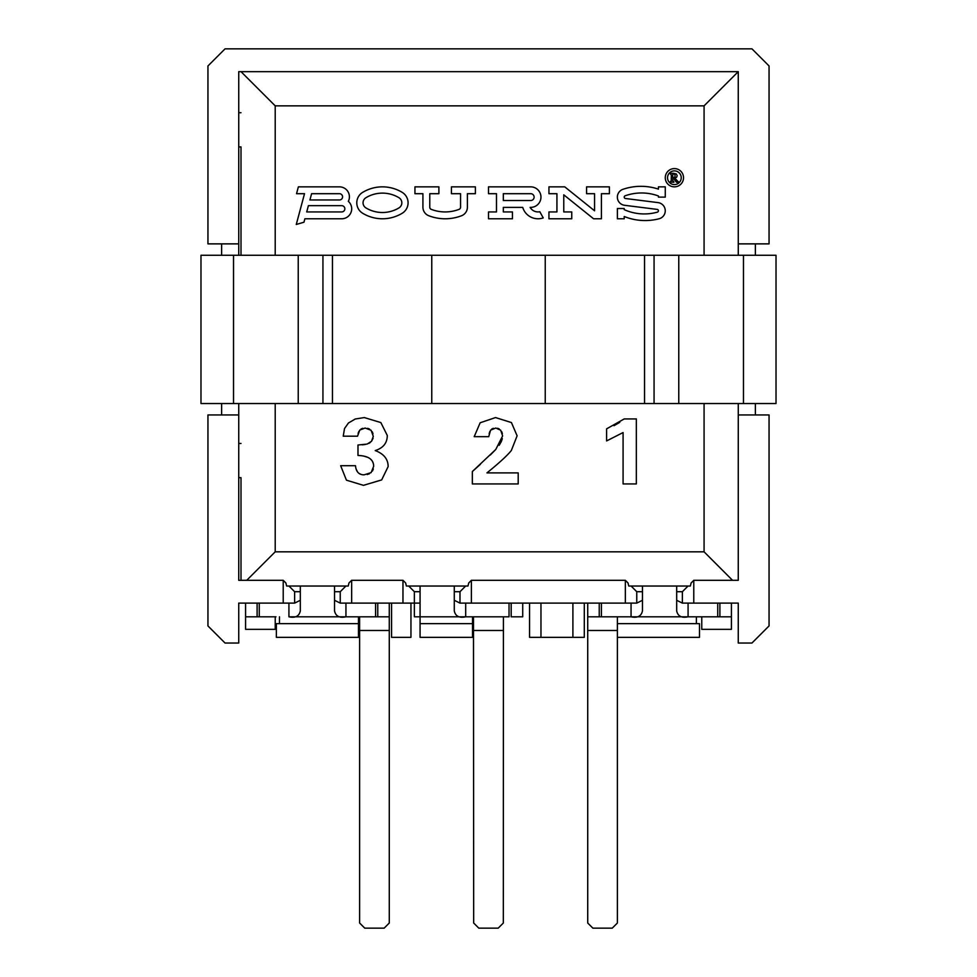 <?xml version="1.0" encoding="UTF-8"?>
<svg xmlns="http://www.w3.org/2000/svg" width="977" height="977" viewBox="0 0 977 977"><rect width="100%" height="100%" fill="white"/><g stroke="black" fill="none" stroke-linecap="round" stroke-linejoin="round"><path stroke-width="1.47" d="M624.218 209.652A49.045 49.045 0 0 0 657.399 212.143A1.404 1.404 0 0 0 657.203 209.408L624.584 205.292A8.243 8.243 0 0 1 622.96 189.306A55.884 55.884 0 0 1 658.425 189.123L658.425 186.851L665.276 186.851L665.276 197.11L658.425 197.11L658.425 195.974A49.045 49.045 0 0 0 625.146 195.791A1.404 1.404 0 0 0 625.439 198.502L658.058 202.618A8.243 8.243 0 0 1 659.084 218.775A55.884 55.884 0 0 1 624.218 216.503L624.218 218.775L617.379 218.775L617.379 208.516L624.218 208.516L624.218 209.652M667.547 177.729A6.839 6.839 0 0 0 674.399 184.568A6.839 6.839 0 0 0 681.238 177.729A6.839 6.839 0 0 0 674.399 170.877A6.839 6.839 0 0 0 667.547 177.729M670.173 181.942L673.898 182.284L672.738 180.501L672.738 178.315L673.397 178.315L676.499 182.284L678.624 182.284L674.899 178.095L676.634 177.228L677.171 175.762L676.389 174.016L673.617 173.308L670.173 173.308L671.333 175.091L671.162 181.563L670.173 181.942L671.333 180.501M306.717 211.936L308.402 205.659L341.706 205.659A3.139 3.139 0 0 1 344.844 208.797A3.139 3.139 0 0 1 341.706 211.936L306.717 211.936M309.929 199.967L311.602 193.69L339.434 193.69A3.139 3.139 0 0 1 342.573 196.829A3.139 3.139 0 0 1 339.434 199.967L309.929 199.967M365.923 207.906A31.936 31.936 0 0 0 398.958 207.906A5.947 5.947 0 0 0 398.958 197.72A31.936 31.936 0 0 0 365.923 197.72A5.947 5.947 0 0 0 365.923 207.906M530.694 200.529L503.326 200.529L503.326 193.69L530.694 193.69A3.419 3.419 0 0 1 534.114 197.11A3.419 3.419 0 0 1 530.694 200.529M672.738 174.456L672.738 177.692L675.009 177.203L673.483 177.692M672.86 174.016L675.022 174.358L675.009 177.203L675.022 174.358L672.86 174.016M275.209 403.538L275.209 551.822L704.075 551.822L704.075 403.538M704.075 255.278L704.075 105.846L275.209 105.846L241.001 71.651M275.209 255.278L275.209 105.846M683.521 177.729A9.123 9.123 0 0 0 674.399 168.594A9.123 9.123 0 0 0 665.276 177.729A9.123 9.123 0 0 0 674.399 186.851A9.123 9.123 0 0 0 683.521 177.729M296.544 193.69L304.519 193.69L296.275 224.478L303.969 222.206L304.885 218.775L341.706 218.775A9.978 9.978 0 0 0 348.337 201.335A9.978 9.978 0 0 0 339.434 186.851L298.376 186.851L296.544 193.69M362.675 192.359A12.225 12.225 0 0 0 362.675 213.267A38.201 38.201 0 0 0 402.194 213.267A12.225 12.225 0 0 0 402.194 192.359A38.201 38.201 0 0 0 362.675 192.359M414.944 193.69L422.919 193.69L422.919 207.222A9.123 9.123 0 0 0 428.769 215.734A45.614 45.614 0 0 0 461.559 215.734A9.123 9.123 0 0 0 467.397 207.222L467.397 193.69L475.384 193.69L475.384 186.851L451.435 186.851L451.435 193.69L460.558 193.69L460.558 207.222A2.284 2.284 0 0 1 459.092 209.347A38.775 38.775 0 0 1 431.223 209.347A2.284 2.284 0 0 1 429.77 207.222L429.77 193.69L438.893 193.69L438.893 186.851L414.944 186.851L414.944 193.69M512.449 218.775L512.449 211.936L503.326 211.936L503.326 207.38L522.719 207.38A15.962 15.962 0 0 0 543.236 217.895L539.817 211.753A9.123 9.123 0 0 1 530.108 207.356A10.258 10.258 0 0 0 540.953 197.403A10.258 10.258 0 0 0 530.694 186.851L488.5 186.851L488.5 193.69L496.487 193.69L496.487 211.936L488.5 211.936L488.5 218.775L512.449 218.775M601.405 218.775L601.405 193.69L609.392 193.69L609.392 186.851L586.579 186.851L586.579 193.69L594.566 193.69L594.566 210.8L564.755 186.851L548.94 186.851L548.94 193.69L556.927 193.69L556.927 211.936L548.94 211.936L548.94 218.775L571.753 218.775L571.753 211.936L563.766 211.936L563.766 194.826L593.576 218.775L601.405 218.775M375.241 450.58C383.253 448.003 387.271 442.96 387.283 435.449L380.835 422.565L364.287 417.57L355.274 418.999L348.435 423.004L344.527 428.524L343.232 436.182L357.533 436.182L359.805 430.027L365.142 428.036L371.101 430.259L373.287 436.365L371.529 441.299L367.144 444.071L357.985 445.011L357.985 455.465C368.414 455.832 373.641 459.446 373.654 466.334L371.113 472.624L364.103 474.834C358.925 474.846 356.055 471.793 355.494 465.699L340.655 465.699L346.444 480.183L363.468 485.337L381.665 479.915L388.138 466.603C388.138 459.178 383.839 453.829 375.241 450.58M518.201 483.933L518.201 472.892L486.961 472.892C499.369 462.805 507.503 455.331 511.35 450.47L517.114 435.815L511.435 422.565L495.522 417.57L480.159 422.772L474.199 436.682L488.732 436.682L490.588 430.124L495.791 428.036L500.676 430.198L502.63 435.913L495.754 449.493L472.343 471.537L472.343 483.933L518.201 483.933M636.345 483.933L636.345 418.938L624.218 418.938L606.607 428.842L606.607 440.932L623.082 432.555L623.082 483.933L636.345 483.933M670.173 173.637L671.333 175.091M678.624 181.942L676.914 180.672M673.898 181.942L672.738 180.501M361.197 474.456L359.096 473.442M357.484 471.854L356.239 469.4M369.404 473.772L367.132 474.541M373.324 468.984L372.469 471.012M363.786 456.1L367.816 457.383M370.478 459.031L371.883 460.509M372.213 460.973L373.263 463.306M365.166 444.498L362.162 444.828M370.307 442.459L368.866 443.387M373.08 438.27L371.529 441.299M372.249 431.797L373.006 433.764M367.657 428.317L369.575 429.086M361.026 429.001L362.723 428.305M358.095 433.409L358.877 431.407M495.754 449.493L490.393 454.94M480.428 464.283L472.343 471.537M502.312 438.636L501.433 441.274M501.225 441.751L499.149 445.341M501.714 431.724L502.373 433.58M497.708 428.292L499.284 428.988M491.687 429.074L493.336 428.329M489.135 433.727L489.782 431.602M619.76 422.357L614.008 425.691M738.258 414.944L769.058 414.944L769.058 625.927L751.948 643.037L738.258 643.037L738.258 603.114L693.78 603.114L693.78 580.314L738.258 580.314L738.27 403.538M738.27 255.278L738.258 71.663L238.742 71.663L238.742 243.871L207.942 243.871L207.942 65.96L225.052 48.85L751.948 48.85L769.058 65.96L769.058 243.871L738.258 243.871M704.075 105.846L738.258 71.663L731.712 71.663M704.075 551.822L732.542 580.314M283.22 580.314L283.22 603.114L238.742 603.114L238.742 643.037L225.052 643.037L207.942 625.927L207.942 414.944L238.742 414.944L238.742 580.314L283.22 580.314L285.882 582.976L286.64 586.029L348.227 586.029L348.972 582.976L351.647 580.314L402.964 580.314L402.964 603.114L340.24 603.114L334.537 600.293M471.39 603.114L471.39 580.314L625.353 580.314L625.353 603.114L459.984 603.114L454.281 600.293M717.729 603.114L717.729 616.805L688.077 616.805L688.077 603.114L685.048 603.114M693.78 603.114L682.373 603.114L676.682 600.293M283.22 603.114L294.627 603.114L300.318 600.293M291.964 603.114L289.143 603.114M343.843 603.114L341.938 603.114M402.964 603.114L420.073 603.114L414.37 603.114L414.37 616.805L420.073 616.805L420.073 637.334L472.538 637.334L472.538 623.644L420.073 623.644M509.029 603.114L509.029 616.805L465.687 616.805L465.687 603.114L462.658 603.114M625.353 603.114L636.76 603.114L642.463 600.293M635.062 603.114L633.157 603.114M410.951 603.114L410.951 637.334L391.557 637.334L391.557 603.114M584.295 603.114L584.295 637.334L529.558 637.334L529.558 603.114M717.729 616.805L719.89 616.805L719.89 603.114M587.727 603.114L587.727 616.805L731.419 616.805L731.419 629.347L701.767 629.347L701.767 617.208L701.046 616.805M731.419 603.114L731.419 616.805M356.764 616.805L358.486 616.805L358.486 637.334L276.369 637.334L276.369 623.644L358.486 623.644M279.483 616.805L279.483 623.644M472.538 616.805L472.538 623.644M696.381 616.805L696.381 623.644M617.379 616.805L617.379 923.021L612.237 928.15L592.856 928.15L587.727 923.021L587.727 616.805M275.954 616.805L245.581 616.805L245.581 629.347L275.233 629.347L275.233 617.208L275.954 616.805M389.273 603.114L389.273 616.805L288.923 616.805C295.384 618.172 299.182 616.206 300.318 610.881L300.318 586.029M377.757 603.114L377.757 616.805L358.901 616.805L359.621 617.208L359.621 923.021L364.763 928.15L384.144 928.15L389.273 923.021L389.273 616.805M509.029 616.805L420.073 616.805L420.073 586.029M511.191 603.114L511.191 616.805L522.719 616.805L522.719 603.114M503.424 616.805L503.326 923.021L498.197 928.15L478.803 928.15L473.674 923.021L473.479 616.805M408.691 586.029L414.37 591.708L414.37 616.805M288.936 586.029L294.627 591.708L300.318 591.708M334.537 591.708L340.24 591.708L340.24 603.114M294.627 591.708L294.627 603.114M345.919 586.029L340.24 591.708M402.964 580.314L405.638 582.976L406.383 586.029L467.971 586.029L468.728 582.976L471.39 580.314M625.353 580.314L628.028 582.976L628.773 586.029L690.36 586.029L691.118 582.976L693.78 580.314M275.209 551.822L246.729 580.314M241.001 146.929L241.001 255.278L241.001 146.929L238.742 146.929M241.001 477.668L241.001 580.314L241.001 477.668L238.742 477.668M238.742 414.944L238.742 403.538M238.742 255.278L238.742 243.871M241.001 112.721L238.742 112.721M241.001 443.448L238.742 443.448M351.647 580.314L351.647 603.114M688.064 586.029L682.373 591.708L682.373 603.114M631.081 586.029L636.76 591.708L642.463 591.708M676.682 591.708L682.373 591.708M636.76 591.708L636.76 603.114M465.663 586.029L459.984 591.708L459.984 603.114M414.37 591.708L420.073 591.708M454.281 591.708L459.984 591.708M377.757 616.805L345.943 616.805C339.483 618.172 335.673 616.206 334.537 610.881L334.537 586.029M465.687 616.805C459.227 618.172 455.429 616.206 454.281 610.881L454.281 586.029M599.243 603.114L599.243 616.805L631.057 616.805C637.517 618.172 641.327 616.206 642.463 610.881L642.463 586.029M688.077 616.805C681.616 618.172 677.818 616.206 676.682 610.881L676.682 586.029M257.11 603.114L257.11 616.805M245.581 603.114L245.581 616.805M617.379 623.644L699.483 623.644L699.483 637.334L617.379 637.334M221.632 414.944L221.632 403.538M221.632 255.278L221.632 243.871M755.368 414.944L755.368 403.538M755.368 255.278L755.368 243.871M738.282 414.944L738.282 403.538M738.282 255.278L738.282 243.871M743.473 255.278L776.019 255.278L776.019 403.538L200.981 403.538L200.981 255.278L743.473 255.278L743.473 403.538M545.239 255.278L545.239 403.538M431.761 255.278L431.761 403.538M540.965 637.334L540.965 603.114M572.901 637.334L572.901 603.114M389.273 630.483L359.621 630.483M503.326 630.483L473.674 630.483M617.379 630.483L587.727 630.483M345.943 603.114L345.943 616.805M375.595 603.114L375.595 616.805M259.271 603.114L259.271 616.805M288.923 603.114L288.923 616.805M601.405 603.114L601.405 616.805M631.057 603.114L631.057 616.805M678.771 255.278L678.771 403.538M654.065 255.278L654.065 403.538M644.551 255.278L644.551 403.538M332.449 255.278L332.449 403.538M322.935 255.278L322.935 403.538M298.229 255.278L298.229 403.538M233.527 255.278L233.527 403.538M200.981 255.278L200.981 403.538M776.019 255.278L776.019 403.538"/></g></svg>
